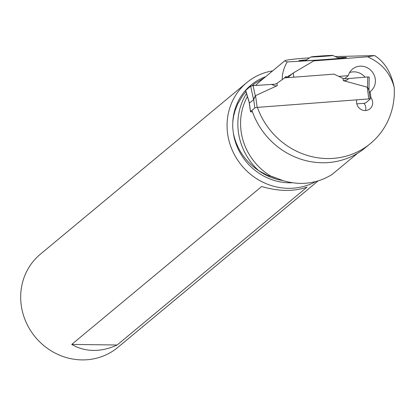 <?xml version="1.0" encoding="UTF-8"?>
<svg xmlns="http://www.w3.org/2000/svg" width="415" height="415" viewBox="0 0 415 415"><rect width="100%" height="100%" fill="white"/><g stroke="black" fill="none" stroke-linecap="round" stroke-linejoin="round"><path stroke-width="0.62" d="M252.424 111.775L251.827 111.822A1.909 0.363 172.3 0 1 250.442 111.656A1.909 0.363 172.3 0 1 250.51 111.536L254.82 107.957A1.909 0.363 172.3 0 1 257.15 107.397L255.562 95.637L253.575 99.699L250.655 86.206L245.587 90.496L250.655 86.206L253.067 85.64L250.655 86.206M356.812 103.854L363.483 103.345A1.909 0.363 172.3 0 0 365.812 102.785L370.123 99.206A1.909 0.363 172.3 0 0 370.19 99.086A1.909 0.363 172.3 0 0 368.805 98.92L257.15 107.397M254.8 96.825L253.69 98.895M245.654 90.366L249.498 103.091L253.575 99.699M249.15 101.94L249.498 103.091M276.852 83.472L274.678 84.245L276.852 83.472M255.562 95.637L277.282 85.64L275.679 86.055L271.446 84.416A39.607 7.589 172.3 0 0 274.678 84.245A39.607 7.589 172.3 0 1 271.446 84.416L253.067 85.64L271.446 84.416M342.956 78.373L334.018 74.135L343.101 78.44L343.262 80.635L367.218 87.166L368.805 98.92M284.602 77.885L334.018 74.135L284.602 77.885L276.976 83.384L284.602 77.885M343.262 80.635L346.193 80.52L348.922 78.539L367.752 76.936L369.215 77.107M367.218 87.166L368.152 88.219L368.951 90.532M348.922 78.539A39.607 7.589 172.3 0 1 345.482 78.876L343.101 78.44L345.482 78.876A39.607 7.589 172.3 0 0 348.922 78.539L367.752 76.936L369.148 77.216M368.152 88.219L368.956 90.148M257.425 107.376A73.222 68.719 50.3 0 0 370.554 143.44L362.829 149.742A73.222 68.719 -129.7 0 1 252.128 110.924M309.351 57.887L303.298 58.313C292.056 59.174 285.868 60.019 284.732 60.849L287.211 61.949C283.891 67.552 282.216 73.445 282.179 79.628M370.554 143.44A73.222 68.719 50.3 0 0 394.25 88.053A73.222 68.719 50.3 0 0 394.224 87.513C390.577 73.341 381.707 63.101 367.612 56.798L374.631 55.584L335.528 56.539M245.919 91.596L242.713 95.6L237.914 103.574L235.077 110.592L233.531 116.553L232.799 121.88L232.716 127.514L233.349 133.132C236.659 148.84 245.115 161.362 258.721 170.705L267.898 175.561L272.084 176.515L283.362 180.727C300.813 185.733 317.029 183.663 332.021 174.513L357.543 153.296M287.211 61.949L316.712 60.232L313.828 60.881L293.244 72.993L293.81 77.185M283.73 78.513L286.101 76.453L286.277 77.755M286.724 77.724L286.101 76.453M287.637 77.652L293.244 72.993M338.811 76.407L348.289 75.66A14.312 13.436 -129.7 0 1 352.465 69.108A14.312 13.436 -129.7 0 1 366.409 67.349A14.312 13.436 -129.7 0 1 375.29 79.078A14.312 13.436 -129.7 0 1 370.766 91.124A14.312 13.436 -129.7 0 1 370.097 91.642L370.917 97.717A8.352 7.838 -129.7 0 1 372.603 101.784A8.352 7.838 -129.7 0 1 369.962 108.813A8.352 7.838 -129.7 0 1 361.828 109.84A8.352 7.838 -129.7 0 1 356.651 102.998A8.352 7.838 -129.7 0 1 356.625 100.985L356.475 99.859M367.612 56.798L313.828 60.881M348.289 75.66L344.45 78.85M365.599 110.52A8.352 7.838 50.3 0 0 365.76 107.475A8.352 7.838 50.3 0 0 364.074 103.402L364.059 103.283M365.065 77.164A14.312 13.436 50.3 0 0 349.56 72.573M370.917 97.717L370.097 98.397M369.277 92.322L370.097 91.642M337.696 57.628A23.53 0.576 176.1 0 1 346.541 57.483A23.53 0.576 176.1 0 1 343.667 57.95L342.982 58.027A23.53 0.576 176.1 0 1 311.12 60.434A23.53 0.576 176.1 0 1 298.914 60.782A23.53 0.576 176.1 0 1 301.788 60.294L302.473 60.217A23.53 0.576 176.1 0 1 306.488 59.807M394.224 87.513C391.241 72.589 384.715 61.944 374.631 55.584M264.033 78.056L255.152 83.249L251.864 85.801M272.691 70.856A60.6 56.871 50.3 0 0 246.743 82.627A60.6 56.871 50.3 0 0 227.13 128.463A60.6 56.871 50.3 0 0 315.825 181.547M318.103 180.909L117.844 347.397A60.6 56.871 -129.7 0 1 56.45 353.746A60.6 56.871 -129.7 0 1 20.75 300.035A60.6 56.871 -129.7 0 1 40.364 254.198L246.743 82.627M117.134 345.005C109.187 348.688 101.27 350.493 93.396 350.416C85.532 350.286 78.311 348.284 71.738 344.414L261.658 186.522C278.771 191.491 293.903 191.689 307.053 187.118L117.134 345.005L71.738 344.414M332.431 55.397A10.977 0.27 -3.9 0 0 320.634 56.02A10.977 0.27 -3.9 0 0 311.017 56.928A10.977 0.27 -3.9 0 0 311.468 56.99A10.977 0.27 -3.9 0 0 323.85 56.331A10.977 0.27 -3.9 0 0 332.882 55.428A10.977 0.27 -3.9 0 0 332.431 55.397M328.753 55.579L331.056 55.615L322.849 56.336L312.848 56.772L328.753 55.579M318.17 56.616L318.144 56.284L318.17 56.616M253.648 99.284L254.82 107.957M253.067 85.64L255.303 95.969M277.282 85.64L276.976 83.384M250.51 111.536L249.337 102.863M367.545 87.451L367.752 76.936M271.457 176.479A59.023 55.392 -129.7 0 1 240.633 126.274A59.023 55.392 -129.7 0 1 247.413 96.534M255.593 85.474A59.023 55.392 -129.7 0 1 259.738 81.625L284.732 60.849M314.674 60.315L309.725 63.293M292.29 73.787L286.475 77.283M271.493 176.448A54.873 51.496 50.3 0 0 275.736 177.957M282.677 180.515A54.873 51.496 -129.7 0 1 259.453 171.188M246.515 93.572A60.932 57.187 50.3 0 0 237.919 126.98A60.932 57.187 50.3 0 0 258.721 170.705M254.468 83.747A60.932 57.187 50.3 0 0 252.579 85.687M265.693 76.676A55.994 52.549 50.3 0 0 232.799 121.88M233.349 133.132A55.994 52.549 50.3 0 0 292.362 182.766M302.473 60.217L302.971 60.813M302.239 60.834L301.788 60.294M326.434 56.009L326.413 55.719M321.08 56.419L321.054 56.056M249.239 102.583L245.602 90.553M250.442 111.656L249.197 102.448M369.215 77.164L368.956 90.335M368.935 89.806L370.19 99.086M311.017 56.928L305.3 60.725M339.081 58.422L332.882 55.428"/></g></svg>
